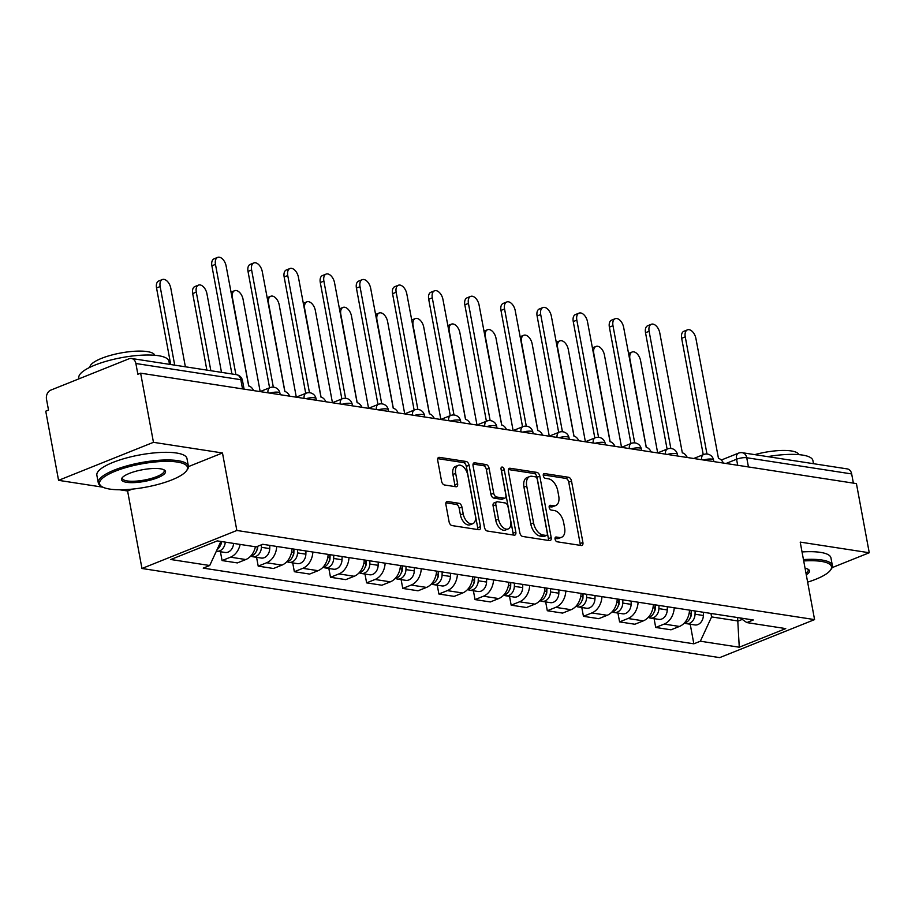 <?xml version="1.0" encoding="UTF-8"?>
<svg xmlns="http://www.w3.org/2000/svg" width="915" height="915" viewBox="0 0 915 915"><rect width="100%" height="100%" fill="white"/><g stroke="black" fill="none" stroke-linecap="round" stroke-linejoin="round"><path stroke-width="1.37" d="M555.073 539.152A2.516 1.464 68.2 0 0 557.098 541.783L581.265 545.512A3.603 2.093 68.2 0 0 581.963 545.443A3.603 2.093 68.2 0 0 582.901 542.458L571.52 481.05A3.603 2.093 68.2 0 0 568.615 477.287L544.459 473.558A2.516 1.464 68.2 0 0 543.968 473.615A2.516 1.464 68.2 0 0 543.304 475.709A2.516 1.464 68.2 0 0 545.34 478.339L548.474 478.82A11.518 6.702 68.2 0 1 557.773 490.863L558.722 495.976A11.518 6.702 68.2 0 1 555.725 505.538A11.518 6.702 68.2 0 1 553.461 505.766L550.338 505.286A2.516 1.464 68.2 0 0 549.846 505.332A2.516 1.464 68.2 0 0 549.194 507.425A2.516 1.464 68.2 0 0 551.219 510.067L554.353 510.547A11.518 6.702 68.2 0 1 563.651 522.579L564.601 527.703A11.518 6.702 68.2 0 1 561.604 537.265A11.518 6.702 68.2 0 1 559.34 537.494L556.217 537.014A2.516 1.464 68.2 0 0 555.725 537.059A2.516 1.464 68.2 0 0 555.073 539.152M447.538 501.523A3.603 2.093 68.2 0 0 446.829 501.592A3.603 2.093 68.2 0 0 445.902 504.588L449.093 521.813A3.603 2.093 68.2 0 0 451.999 525.576L478.831 529.716A3.603 2.093 68.2 0 0 479.529 529.636A3.603 2.093 68.2 0 0 480.466 526.651L469.086 465.243A3.603 2.093 68.2 0 0 466.181 461.492L439.349 457.351A3.603 2.093 68.2 0 0 438.651 457.42A3.603 2.093 68.2 0 0 437.713 460.405L441.568 481.221A3.603 2.093 68.2 0 0 444.473 484.973L455.956 486.746A3.603 2.093 68.2 0 0 456.665 486.677A3.603 2.093 68.2 0 0 457.603 483.692L455.681 473.375A9.619 5.604 68.2 0 1 458.186 465.38A9.619 5.604 68.2 0 1 467.851 475.251L475.343 515.671A9.619 5.604 68.2 0 1 472.838 523.666A9.619 5.604 68.2 0 1 463.173 513.795L461.926 507.059A3.603 2.093 68.2 0 0 459.021 503.296L447.538 501.523L446.28 502.026M236.848 530.471L222.482 452.971L153.457 442.322L140.636 373.171L856.429 483.6L869.25 552.751L800.213 542.103L814.579 619.604L236.848 530.471L141.962 568.49L719.693 657.622L814.579 619.604M519.812 532.724A3.603 2.093 68.2 0 0 522.717 536.476L549.538 540.616A3.603 2.093 68.2 0 0 550.247 540.548A3.603 2.093 68.2 0 0 551.185 537.562L539.804 476.155A3.603 2.093 68.2 0 0 536.899 472.392L510.067 468.251A3.603 2.093 68.2 0 0 509.358 468.331A3.603 2.093 68.2 0 0 508.431 471.317L519.812 532.724M514.184 535.161L487.352 531.032A3.603 2.093 68.2 0 1 484.447 527.269L473.066 465.861A3.603 2.093 68.2 0 1 474.004 462.876A3.603 2.093 68.2 0 1 474.713 462.807L486.197 464.568A3.603 2.093 68.2 0 1 489.102 468.331L493.711 493.242A3.603 2.093 68.2 0 0 496.616 497.005L504.234 498.172A3.603 2.093 68.2 0 0 504.943 498.103A3.603 2.093 68.2 0 0 505.881 495.118L501.077 469.189A2.516 1.464 68.2 0 1 501.729 467.096A2.516 1.464 68.2 0 1 504.257 469.681L515.831 532.107A3.603 2.093 68.2 0 1 514.893 535.092A3.603 2.093 68.2 0 1 514.184 535.161M153.457 442.322L58.571 480.341L45.75 411.19L48.518 410.08L46.516 399.306A7.331 5.639 -81.2 0 1 50.76 390.133L129.049 358.772A7.331 5.639 -81.2 0 1 131.463 358.474L236.402 374.658A7.331 5.639 98.8 0 1 240.817 379.691L135.877 363.507A7.331 5.639 -81.2 0 0 131.463 358.474M119.659 489.765L127.597 490.989L141.962 568.49M58.571 480.341L102.926 487.192M140.636 373.171L137.868 374.281L135.877 363.507M748.436 466.936L746.731 457.74A7.331 5.639 98.8 0 0 742.317 452.719L847.256 468.903A7.331 5.639 98.8 0 1 851.671 473.936L746.731 457.74A7.331 1.944 169.5 0 0 736.564 459.25L726.007 463.47M853.375 483.12L851.671 473.936M832.101 567.643L869.25 552.751M674.229 607.777A16.859 12.959 98.8 0 1 664.153 624.087L679.445 626.443A16.859 12.959 -81.2 0 0 689.521 610.133M679.445 626.443L671.004 629.817L655.712 627.461L654.076 618.654M664.153 624.087L655.712 627.461M617.945 613.073L619.581 621.891L634.861 624.247L643.302 620.862A16.859 12.959 -81.2 0 0 653.379 604.563M638.098 602.207A16.859 12.959 98.8 0 1 628.01 618.506L619.581 621.891M581.803 607.503L583.438 616.31L598.73 618.677L607.171 615.292A16.859 12.959 -81.2 0 0 617.248 598.982M601.956 596.626A16.859 12.959 98.8 0 1 591.879 612.936L583.438 616.31M545.672 601.921L547.307 610.74L562.588 613.096L571.029 609.71A16.859 12.959 -81.2 0 0 581.105 593.412M565.825 591.056A16.859 12.959 98.8 0 1 555.737 607.354L547.307 610.74M509.529 596.351L511.165 605.158L526.457 607.526L534.898 604.14A16.859 12.959 -81.2 0 0 544.974 587.842M529.682 585.474A16.859 12.959 98.8 0 1 519.606 601.784L511.165 605.158M473.398 590.77L475.034 599.588L490.314 601.944L498.755 598.57A16.859 12.959 -81.2 0 0 508.832 582.26M493.551 579.904A16.859 12.959 98.8 0 1 483.463 596.203L475.034 599.588M437.256 585.2L438.891 594.018L454.183 596.374L462.624 592.989A16.859 12.959 -81.2 0 0 472.7 576.69M457.409 574.323A16.859 12.959 98.8 0 1 447.332 590.633L438.891 594.018M401.125 579.63L402.76 588.437L418.041 590.793L426.482 587.419A16.859 12.959 -81.2 0 0 436.558 571.109M421.266 568.753A16.859 12.959 98.8 0 1 411.19 585.051L402.76 588.437M364.982 574.048L366.618 582.866L381.91 585.223L390.339 581.837A16.859 12.959 -81.2 0 0 400.427 565.539M385.135 563.183A16.859 12.959 98.8 0 1 375.059 579.481L366.618 582.866M328.851 568.478L330.487 577.285L345.767 579.641L354.208 576.267A16.859 12.959 -81.2 0 0 364.284 559.957M348.992 557.601A16.859 12.959 98.8 0 1 338.916 573.911L330.487 577.285M292.709 562.897L294.344 571.715L309.636 574.071L318.065 570.686A16.859 12.959 -81.2 0 0 328.153 554.387M312.861 552.031A16.859 12.959 98.8 0 1 302.785 568.329L294.344 571.715M256.577 557.327L258.202 566.133L273.494 568.501L281.934 565.115A16.859 12.959 -81.2 0 0 292.011 548.806M276.719 546.449A16.859 12.959 98.8 0 1 266.642 562.759L258.202 566.133M220.435 551.745L222.071 560.563L237.362 562.919L245.792 559.545A16.859 12.959 -81.2 0 0 255.411 546.77M240.13 544.414A16.859 12.959 98.8 0 1 230.511 557.178L222.071 560.563M710.955 613.439L711.596 616.916L738.233 621.022L742.259 619.409M737.593 617.556L739.263 647.214L700.352 641.209L711.596 616.916M740.144 617.945L746.823 622.589L785.745 628.594L739.263 647.214M220.87 541.44L209.718 565.516L203.222 568.124L693.845 643.817L700.352 641.209M209.718 565.516L170.808 559.511L217.278 540.891L256.2 546.896L262.697 544.288L753.331 619.981L746.823 622.589M222.482 452.971L188.433 466.616M132.275 489.125L127.597 490.989M690.219 624.224L693.845 643.817M555.016 538.363L556.583 538.603A11.518 6.702 68.2 0 0 558.836 538.375L561.604 537.265M555.725 505.538L552.957 506.647A11.518 6.702 68.2 0 1 550.693 506.876L549.137 506.635M580.121 545.34A3.603 2.093 68.2 0 0 580.133 543.567L568.753 482.159A3.603 2.093 68.2 0 0 565.847 478.396L543.258 474.908M548.405 540.445A3.603 2.093 68.2 0 0 548.417 538.672L537.036 477.264A3.603 2.093 68.2 0 0 534.131 473.501L508.443 469.544M546.152 535.458A2.516 1.464 68.2 0 0 546.655 535.412A2.516 1.464 68.2 0 0 547.307 533.319L537.311 479.414A2.516 1.464 68.2 0 0 535.286 476.784L531.981 476.28A11.518 6.702 68.2 0 0 529.728 476.509A11.518 6.702 68.2 0 0 526.731 486.071L533.559 522.911A11.518 6.702 68.2 0 0 542.858 534.955L546.152 535.458L543.396 536.567A2.516 1.464 68.2 0 0 543.887 536.522L546.655 535.412M529.728 476.509L526.96 477.619A11.518 6.702 68.2 0 0 523.963 487.18L526.731 486.071M543.396 536.567L540.09 536.064A11.518 6.702 68.2 0 1 530.792 524.021L523.963 487.18M473.089 464.088L483.429 465.678L486.197 464.568M504.943 498.103L502.175 499.213A3.603 2.093 68.2 0 1 501.466 499.281L493.848 498.103A3.603 2.093 68.2 0 1 490.943 494.34L486.334 469.441A3.603 2.093 68.2 0 0 483.429 465.678M513.041 534.989A3.603 2.093 68.2 0 0 513.063 533.216L501.489 470.79A2.516 1.464 68.2 0 0 501.191 469.841M498.503 519.079A9.619 5.604 68.2 0 0 508.168 528.95A9.619 5.604 68.2 0 0 510.673 520.955L508.031 506.716A3.603 2.093 68.2 0 0 505.126 502.953L497.508 501.775A3.603 2.093 68.2 0 0 496.799 501.843A3.603 2.093 68.2 0 0 495.861 504.84L498.503 519.079L495.736 520.189A9.619 5.604 68.2 0 0 505.4 530.06L508.168 528.95M496.799 501.843L494.031 502.953A3.603 2.093 68.2 0 0 493.094 505.949L495.861 504.84M495.736 520.189L493.094 505.949M472.838 523.666L470.07 524.775A9.619 5.604 68.2 0 1 460.417 514.905L459.158 508.168A3.603 2.093 68.2 0 0 456.253 504.405L445.914 502.804M458.186 465.38L455.418 466.478A9.619 5.604 68.2 0 0 452.914 474.473L455.681 473.375M454.812 486.574A3.603 2.093 68.2 0 0 454.835 484.801L452.914 474.473M477.687 529.533A3.603 2.093 68.2 0 0 477.699 527.761L466.318 466.353A3.603 2.093 68.2 0 0 463.413 462.59L437.725 458.632M691.202 610.396L691.111 613.61A9.161 7.046 98.8 0 1 684.306 623.046M657.668 452.891L640.58 360.67A8.429 4.907 68.2 0 0 632.116 352.023A8.429 4.907 68.2 0 0 629.92 359.023L646.287 447.321M691.477 610.442L691.351 614.423A4.403 3.385 98.8 0 1 690.345 617.465M695.137 611.003L695.045 614.217A9.161 7.046 98.8 0 1 686.547 623.664A9.161 7.046 98.8 0 1 684.637 622.989M703.475 612.295L703.383 615.498A9.161 7.046 98.8 0 1 694.897 624.945L686.547 623.664M628.479 353.476A8.429 4.907 -111.8 0 1 628.525 353.465L632.116 352.023M723.399 463.07A7.331 4.266 68.2 0 0 718.481 458.449L695.915 338.504A8.429 4.907 68.2 0 0 687.451 329.857A8.429 4.907 68.2 0 0 685.255 336.857L706.975 454.034M703.235 454.686L681.664 338.298A8.429 4.907 -111.8 0 1 683.848 331.299L687.451 329.857M655.06 604.826L654.968 608.029A9.161 7.046 98.8 0 1 648.163 617.476M621.537 447.309L604.449 355.089A8.429 4.907 68.2 0 0 595.985 346.442A8.429 4.907 68.2 0 0 593.789 353.453L610.156 441.739M655.334 604.861L655.22 608.841A4.403 3.385 98.8 0 1 654.202 611.895M659.006 605.433L658.903 608.647A9.161 7.046 98.8 0 1 650.416 618.082A9.161 7.046 98.8 0 1 648.506 617.408M667.344 606.714L667.252 609.928A9.161 7.046 98.8 0 1 658.754 619.375L650.416 618.082M592.337 347.906A8.429 4.907 -111.8 0 1 592.382 347.883L595.985 346.442M618.929 599.245L618.837 602.459A9.161 7.046 98.8 0 1 612.032 611.895M585.394 441.739L568.307 349.519A8.429 4.907 68.2 0 0 559.843 340.872A8.429 4.907 68.2 0 0 557.647 347.872L574.014 436.169M619.192 599.291L619.078 603.271A4.403 3.385 98.8 0 1 618.071 606.313M622.863 599.851L622.772 603.065A9.161 7.046 98.8 0 1 614.274 612.512A9.161 7.046 98.8 0 1 612.364 611.838M631.201 601.144L631.11 604.357A9.161 7.046 98.8 0 1 622.612 613.793L614.274 612.512M556.206 342.324A8.429 4.907 -111.8 0 1 556.251 342.313L559.843 340.872M687.268 457.5A7.331 4.266 68.2 0 0 682.338 452.879L659.772 332.923A8.429 4.907 68.2 0 0 651.308 324.276A8.429 4.907 68.2 0 0 649.112 331.276L670.832 448.453M667.092 449.116L645.521 332.717A8.429 4.907 -111.8 0 1 647.717 325.717L651.308 324.276M651.125 451.918A7.331 4.266 68.2 0 0 646.207 447.298L623.641 327.353A8.429 4.907 68.2 0 0 615.177 318.706A8.429 4.907 68.2 0 0 612.981 325.706L634.701 442.883M630.961 443.535L609.379 327.147A8.429 4.907 -111.8 0 1 611.575 320.147L615.177 318.706M807.636 582.146A44.721 11.838 169.5 0 0 830.385 570.274A44.721 11.838 169.5 0 0 821.258 561.387A44.721 11.838 169.5 0 0 803.713 560.952M803.462 559.591A45.819 12.124 -10.5 0 1 821.899 560.014A45.819 12.124 -10.5 0 1 832.364 565.527A45.819 12.124 -10.5 0 1 831.243 569.119L830.385 570.274M805.063 568.272A22.36 5.913 -10.5 0 1 808.357 569.393A22.36 5.913 -10.5 0 1 806.287 574.826M805.989 573.248A21.262 5.627 169.5 0 0 808.22 569.999A21.262 5.627 169.5 0 0 807.659 569.027M767.685 456.631A45.819 12.124 -10.5 0 1 802.444 455.064A45.819 12.124 -10.5 0 1 812.909 460.565L813.492 463.699M754.772 454.641A32.986 8.727 -10.5 0 1 791.281 450.946A32.986 8.727 -10.5 0 1 798.749 454.629M802.043 551.951A45.819 12.124 -10.5 0 1 820.481 552.374A45.819 12.124 -10.5 0 1 830.946 557.875L832.364 565.527M177.281 462.041A44.721 11.838 169.5 0 0 121.958 468.789A44.721 11.838 169.5 0 0 101.84 486.597A44.721 11.838 169.5 0 0 109.777 489.09A44.721 11.838 169.5 0 0 153.731 485.499A44.721 11.838 169.5 0 0 186.397 470.928A44.721 11.838 169.5 0 0 177.281 462.041M101.84 486.597L100.627 485.819A45.819 12.124 -10.5 0 1 98.282 482.868A45.819 12.124 -10.5 0 1 126.899 465.872A45.819 12.124 -10.5 0 1 177.91 460.668A45.819 12.124 -10.5 0 1 188.387 466.17A45.819 12.124 -10.5 0 1 187.255 469.761L186.397 470.928M160.4 468.8A22.36 5.913 -10.5 0 1 164.368 470.047A22.36 5.913 -10.5 0 1 154.315 478.945A22.36 5.913 -10.5 0 1 126.647 482.319A22.36 5.913 -10.5 0 1 122.095 477.882A22.36 5.913 -10.5 0 1 138.428 470.596A22.36 5.913 -10.5 0 1 160.4 468.8M122.61 477.287A21.262 5.627 169.5 0 0 122.427 478.396A21.262 5.627 169.5 0 0 127.288 480.947A21.262 5.627 169.5 0 0 150.964 478.534A21.262 5.627 169.5 0 0 164.243 470.642A21.262 5.627 169.5 0 0 163.671 469.681M78.999 378.821L78.839 377.918A45.819 12.124 -10.5 0 1 107.444 360.922A45.819 12.124 -10.5 0 1 158.467 355.706A45.819 12.124 -10.5 0 1 168.932 361.219L169.515 364.342M89.933 367.292A32.986 8.727 -10.5 0 1 111.07 355.203A32.986 8.727 -10.5 0 1 147.304 351.6A32.986 8.727 -10.5 0 1 154.761 355.272M98.282 482.868L96.864 475.228A45.819 12.124 -10.5 0 1 125.481 458.232A45.819 12.124 -10.5 0 1 176.504 453.017A45.819 12.124 -10.5 0 1 186.969 458.529L188.387 466.17M582.786 593.675L582.695 596.889A9.161 7.046 98.8 0 1 575.89 606.325M549.263 436.158L532.175 343.937A8.429 4.907 68.2 0 0 523.712 335.29A8.429 4.907 68.2 0 0 521.516 342.301L537.883 430.588M583.061 593.709L582.947 597.689A4.403 3.385 98.8 0 1 581.929 600.743M586.732 594.281L586.629 597.495A9.161 7.046 98.8 0 1 578.143 606.931A9.161 7.046 98.8 0 1 576.233 606.256M595.07 595.562L594.967 598.776A9.161 7.046 98.8 0 1 586.481 608.223L578.143 606.931M520.063 336.754A8.429 4.907 -111.8 0 1 520.109 336.731L523.712 335.29M546.655 588.093L546.564 591.307A9.161 7.046 98.8 0 1 539.759 600.743M513.121 430.588L496.033 338.367A8.429 4.907 68.2 0 0 487.569 329.72A8.429 4.907 68.2 0 0 485.373 336.72L501.74 425.018M546.918 588.139L546.804 592.119A4.403 3.385 98.8 0 1 545.798 595.162M550.59 588.7L550.498 591.913A9.161 7.046 98.8 0 1 542 601.361A9.161 7.046 98.8 0 1 540.09 600.686M558.928 589.992L558.836 593.206A9.161 7.046 98.8 0 1 550.338 602.642L542 601.361M483.932 331.184A8.429 4.907 -111.8 0 1 483.978 331.161L487.569 329.72M510.513 582.523L510.421 585.737A9.161 7.046 98.8 0 1 503.616 595.173M476.99 425.006L459.89 332.797A8.429 4.907 68.2 0 0 451.438 324.15A8.429 4.907 68.2 0 0 449.242 331.15L465.609 419.436M510.787 582.558L510.673 586.538A4.403 3.385 98.8 0 1 509.655 589.592M514.459 583.13L514.356 586.343A9.161 7.046 98.8 0 1 505.869 595.779A9.161 7.046 98.8 0 1 503.959 595.105M522.797 584.41L522.694 587.624A9.161 7.046 98.8 0 1 514.207 597.072L505.869 595.779M447.79 325.603A8.429 4.907 -111.8 0 1 447.835 325.591L451.438 324.15M614.994 446.348A7.331 4.266 68.2 0 0 610.065 441.728L587.499 321.771A8.429 4.907 68.2 0 0 579.035 313.124A8.429 4.907 68.2 0 0 576.839 320.136L598.559 437.301M594.819 437.965L573.248 321.577A8.429 4.907 -111.8 0 1 575.443 314.566L579.035 313.124M578.852 440.778A7.331 4.266 68.2 0 0 573.934 436.146L551.356 316.201A8.429 4.907 68.2 0 0 542.904 307.554A8.429 4.907 68.2 0 0 540.708 314.554L562.428 431.731M558.676 432.383L537.105 315.995A8.429 4.907 -111.8 0 1 539.301 308.996L542.904 307.554M542.721 435.197A7.331 4.266 68.2 0 0 537.791 430.576L515.225 310.62A8.429 4.907 68.2 0 0 506.761 301.973A8.429 4.907 68.2 0 0 504.565 308.984L526.285 426.15M522.545 426.813L500.974 310.425A8.429 4.907 -111.8 0 1 503.17 303.414L506.761 301.973M474.382 576.942L474.279 580.156A9.161 7.046 98.8 0 1 467.485 589.603M440.847 419.436L423.759 327.215A8.429 4.907 68.2 0 0 415.296 318.569A8.429 4.907 68.2 0 0 413.1 325.568L429.467 413.866M474.645 576.988L474.53 580.968A4.403 3.385 98.8 0 1 473.513 584.022M478.316 577.548L478.225 580.762A9.161 7.046 98.8 0 1 469.727 590.209A9.161 7.046 98.8 0 1 467.817 589.535M486.654 578.84L486.563 582.054A9.161 7.046 98.8 0 1 478.065 591.49L469.727 590.209M411.659 320.033A8.429 4.907 -111.8 0 1 411.704 320.01L415.296 318.569M506.578 429.627A7.331 4.266 68.2 0 0 501.66 425.006L479.083 305.05A8.429 4.907 68.2 0 0 470.619 296.403A8.429 4.907 68.2 0 0 468.434 303.403L490.154 420.58M486.403 421.243L464.831 304.844A8.429 4.907 -111.8 0 1 467.027 297.844L470.619 296.403M438.239 571.372L438.148 574.586A9.161 7.046 98.8 0 1 431.342 584.022M404.716 413.866L387.617 321.645A8.429 4.907 68.2 0 0 379.153 312.999A8.429 4.907 68.2 0 0 376.969 319.998L393.324 408.284M438.514 571.418L438.399 575.386A4.403 3.385 98.8 0 1 437.381 578.44M442.174 571.978L442.082 575.192A9.161 7.046 98.8 0 1 433.596 584.628A9.161 7.046 98.8 0 1 431.686 583.964M450.523 573.259L450.42 576.473A9.161 7.046 98.8 0 1 441.934 585.92L433.596 584.628M375.516 314.451A8.429 4.907 -111.8 0 1 375.562 314.44L379.153 312.999M470.447 424.045A7.331 4.266 68.2 0 0 465.518 419.425L442.952 299.468A8.429 4.907 68.2 0 0 434.488 290.821A8.429 4.907 68.2 0 0 432.292 297.832L454.012 415.01M450.272 415.662L428.7 299.274A8.429 4.907 -111.8 0 1 430.885 292.262L434.488 290.821M402.108 565.79L402.005 569.004A9.161 7.046 98.8 0 1 395.2 578.452M368.573 408.284L351.486 316.064A8.429 4.907 68.2 0 0 343.022 307.417A8.429 4.907 68.2 0 0 340.826 314.428L357.193 402.714M402.371 565.836L402.257 569.816A4.403 3.385 98.8 0 1 401.239 572.87M406.043 566.408L405.951 569.61A9.161 7.046 98.8 0 1 397.453 579.058A9.161 7.046 98.8 0 1 395.543 578.383M414.381 567.689L414.289 570.903A9.161 7.046 98.8 0 1 405.791 580.35L397.453 579.058M339.385 308.881A8.429 4.907 -111.8 0 1 339.419 308.858L343.022 307.417M434.305 418.475A7.331 4.266 68.2 0 0 429.387 413.854L406.809 293.898A8.429 4.907 68.2 0 0 398.345 285.251A8.429 4.907 68.2 0 0 396.161 292.251L417.869 409.428M414.129 410.092L392.558 293.692A8.429 4.907 -111.8 0 1 394.754 286.692L398.345 285.251M365.966 560.22L365.874 563.434A9.161 7.046 98.8 0 1 359.069 572.87M332.442 402.714L315.343 310.494A8.429 4.907 68.2 0 0 306.88 301.847A8.429 4.907 68.2 0 0 304.695 308.847L321.051 397.144M366.24 560.266L366.126 564.246A4.403 3.385 98.8 0 1 365.108 567.289M369.9 560.826L369.809 564.04A9.161 7.046 98.8 0 1 361.322 573.488A9.161 7.046 98.8 0 1 359.401 572.813M378.25 562.119L378.147 565.321A9.161 7.046 98.8 0 1 369.66 574.769L361.322 573.488M303.242 303.3A8.429 4.907 -111.8 0 1 303.288 303.288L306.88 301.847M398.174 412.894A7.331 4.266 68.2 0 0 393.244 408.273L370.678 288.328A8.429 4.907 68.2 0 0 362.214 279.681A8.429 4.907 68.2 0 0 360.018 286.681L381.738 403.858M377.998 404.51L356.427 288.122A8.429 4.907 -111.8 0 1 358.611 281.122L362.214 279.681M329.835 554.65L329.732 557.853A9.161 7.046 98.8 0 1 322.926 567.3M296.3 397.133L279.212 304.912A8.429 4.907 68.2 0 0 270.749 296.266A8.429 4.907 68.2 0 0 268.553 303.277L284.92 391.563M330.098 554.684L329.983 558.665A4.403 3.385 98.8 0 1 328.965 561.719M333.769 555.256L333.678 558.47A9.161 7.046 98.8 0 1 325.18 567.906A9.161 7.046 98.8 0 1 323.269 567.231M342.107 556.537L342.016 559.751A9.161 7.046 98.8 0 1 333.518 569.199L325.18 567.906M267.111 297.73A8.429 4.907 -111.8 0 1 267.146 297.707L270.749 296.266M362.031 407.324A7.331 4.266 68.2 0 0 357.113 402.703L334.535 282.746A8.429 4.907 68.2 0 0 326.072 274.1A8.429 4.907 68.2 0 0 323.887 281.099L345.596 398.277M341.855 398.94L320.284 282.541A8.429 4.907 -111.8 0 1 322.48 275.541L326.072 274.1M293.692 549.069L293.601 552.283A9.161 7.046 98.8 0 1 286.795 561.719M260.169 391.563L243.07 299.342A8.429 4.907 68.2 0 0 234.606 290.695A8.429 4.907 68.2 0 0 232.421 297.695L248.777 385.993M293.967 549.114L293.852 553.095A4.403 3.385 98.8 0 1 292.834 556.137M297.627 549.675L297.535 552.889A9.161 7.046 98.8 0 1 289.048 562.336A9.161 7.046 98.8 0 1 287.127 561.661M305.965 550.967L305.873 554.181A9.161 7.046 98.8 0 1 297.386 563.617L289.048 562.336M230.969 292.148A8.429 4.907 -111.8 0 1 231.015 292.137L234.606 290.695M325.9 401.742A7.331 4.266 68.2 0 0 320.971 397.121L298.404 277.176A8.429 4.907 68.2 0 0 289.941 268.53A8.429 4.907 68.2 0 0 287.745 275.529L309.464 392.707M305.724 393.359L284.153 276.971A8.429 4.907 -111.8 0 1 286.338 269.971L289.941 268.53M257.47 546.381L257.458 546.712A9.161 7.046 98.8 0 1 250.653 556.148M221.499 372.371L206.939 293.772A8.429 4.907 68.2 0 0 198.475 285.114A8.429 4.907 68.2 0 0 196.279 292.125L210.85 370.724M257.744 546.266L257.71 547.513A4.403 3.385 98.8 0 1 256.692 550.567M261.473 544.78L261.404 547.319A9.161 7.046 98.8 0 1 252.906 556.755A9.161 7.046 98.8 0 1 250.996 556.08M269.834 545.386L269.742 548.6A9.161 7.046 98.8 0 1 261.244 558.047L252.906 556.755M206.87 370.106L192.688 293.566A8.429 4.907 -111.8 0 1 194.872 286.555L198.475 285.114M289.758 396.172A7.331 4.266 68.2 0 0 284.839 391.551L262.262 271.595A8.429 4.907 68.2 0 0 253.798 262.948A8.429 4.907 68.2 0 0 251.614 269.959L273.322 387.125M269.582 387.788L248.011 271.4A8.429 4.907 -111.8 0 1 250.207 264.389L253.798 262.948M221.304 541.508A9.161 7.046 98.8 0 1 217.118 549.526M185.368 366.789L170.796 288.191A8.429 4.907 68.2 0 0 162.332 279.544A8.429 4.907 68.2 0 0 160.148 286.544L174.708 365.142M221.579 541.554L221.567 541.943A4.403 3.385 98.8 0 1 220.561 544.985M225.25 542.115A9.161 7.046 98.8 0 1 216.764 551.185A9.161 7.046 98.8 0 1 216.386 551.105M233.588 543.407A9.161 7.046 98.8 0 1 225.113 552.466L216.764 551.185M170.728 364.536L156.545 287.985A8.429 4.907 -111.8 0 1 158.741 280.985L162.332 279.544M253.627 390.602A7.331 4.266 68.2 0 0 248.697 385.97L226.131 266.025A8.429 4.907 68.2 0 0 217.667 257.378A8.429 4.907 68.2 0 0 215.471 264.378L235.898 374.59M231.918 373.972L211.88 265.819A8.429 4.907 -111.8 0 1 214.064 258.819L217.667 257.378M737.684 465.278L736.564 459.25A7.331 4.266 68.2 0 1 738.474 453.154L721.294 460.039M266.642 562.759L281.934 565.115M302.785 568.329L318.065 570.686M338.916 573.911L354.208 576.267M375.059 579.481L390.339 581.837M411.19 585.051L426.482 587.419M447.332 590.633L462.624 592.989M483.463 596.203L498.755 598.57M519.606 601.784L534.898 604.14M555.737 607.354L571.029 609.71M591.879 612.936L607.171 615.292M628.01 618.506L643.302 620.862M230.511 557.178L245.792 559.545M713.86 461.606L713.563 459.993A7.331 1.944 169.5 0 0 703.521 460.005M701.588 459.707A7.331 4.266 -111.8 0 1 703.624 454.526L693.73 458.495M677.718 456.025L677.42 454.423A7.331 1.944 169.5 0 0 667.39 454.435M641.575 450.454L641.289 448.853A7.331 1.944 169.5 0 0 631.247 448.853M605.444 444.873L605.147 443.272A7.331 1.944 169.5 0 0 595.116 443.283M569.302 439.303L569.004 437.702A7.331 1.944 169.5 0 0 558.974 437.702M533.171 433.721L532.873 432.12A7.331 1.944 169.5 0 0 522.842 432.132M497.028 428.151L496.731 426.55A7.331 1.944 169.5 0 0 486.7 426.562M460.897 422.57L460.6 420.969A7.331 1.944 169.5 0 0 450.569 420.98M424.754 417L424.457 415.399A7.331 1.944 169.5 0 0 414.426 415.41M388.623 411.43L388.326 409.829A7.331 1.944 169.5 0 0 378.295 409.829M352.481 405.848L352.184 404.247A7.331 1.944 169.5 0 0 342.153 404.258M316.35 400.278L316.052 398.677A7.331 1.944 169.5 0 0 306.022 398.677M280.207 394.697L279.91 393.095A7.331 1.944 169.5 0 0 269.879 393.107M665.445 454.137A7.331 4.266 -111.8 0 1 667.493 448.956L657.588 452.925M629.314 448.556A7.331 4.266 -111.8 0 1 631.35 443.375L621.457 447.344M593.172 442.986A7.331 4.266 -111.8 0 1 595.207 437.805L585.314 441.773M557.041 437.404A7.331 4.266 -111.8 0 1 559.076 432.235L549.183 436.192M520.898 431.834A7.331 4.266 -111.8 0 1 522.934 426.653L513.041 430.622M484.767 426.253A7.331 4.266 -111.8 0 1 486.803 421.083L476.909 425.04M448.625 420.683A7.331 4.266 -111.8 0 1 450.66 415.501L440.767 419.47M412.493 415.113A7.331 4.266 -111.8 0 1 414.529 409.931L404.636 413.9M376.351 409.531A7.331 4.266 -111.8 0 1 378.387 404.35L368.493 408.319M340.22 403.961A7.331 4.266 -111.8 0 1 342.256 398.78L332.351 402.749M304.077 398.38A7.331 4.266 -111.8 0 1 306.113 393.21L296.22 397.167M267.946 392.81A7.331 4.266 -111.8 0 1 269.982 387.628L260.077 391.597M242.521 388.886L240.817 379.691A7.331 1.944 169.5 0 1 242.486 380.571A7.331 7.331 0 0 0 236.402 374.658M556.583 538.603L559.34 537.494M549.457 505.64L550.338 505.286M550.693 506.876L553.461 505.766M543.567 473.913L544.459 473.558M565.847 478.396L568.615 477.287M568.753 482.159L571.52 481.05M580.133 543.567L582.901 542.458M555.336 537.368L556.217 537.014M508.797 468.766L510.067 468.251M534.131 473.501L536.899 472.392M537.036 477.264L539.804 476.155M548.417 538.672L551.185 537.562M530.792 524.021L533.559 522.911M540.09 536.064L542.858 534.955M473.444 463.31L474.713 462.807M486.334 469.441L489.102 468.331M490.943 494.34L493.711 493.242M493.848 498.103L496.616 497.005M501.466 499.281L504.234 498.172M501.489 470.79L504.257 469.681M513.063 533.216L515.831 532.107M456.253 504.405L459.021 503.296M459.158 508.168L461.926 507.059M460.417 514.905L463.173 513.795M454.835 484.801L457.603 483.692M438.091 457.855L439.349 457.351M463.413 462.59L466.181 461.492M466.318 466.353L469.086 465.243M477.699 527.761L480.466 526.651M691.111 613.61L689.132 613.302M703.383 615.498L695.045 614.217M685.255 336.857L681.664 338.298M654.968 608.029L653.001 607.732M667.252 609.928L658.903 608.647M618.837 602.459L616.859 602.15M631.11 604.357L622.772 603.065M649.112 331.276L645.521 332.717M612.981 325.706L609.379 327.147M582.695 596.889L580.728 596.58M594.967 598.776L586.629 597.495M546.564 591.307L544.585 590.999M558.836 593.206L550.498 591.913M510.421 585.737L508.454 585.428M522.694 587.624L514.356 586.343M576.839 320.136L573.248 321.577M540.708 314.554L537.105 315.995M504.565 308.984L500.974 310.425M474.279 580.156L472.312 579.858M486.563 582.054L478.225 580.762M468.434 303.403L464.831 304.844M438.148 574.586L436.181 574.277M450.42 576.473L442.082 575.192M432.292 297.832L428.7 299.274M402.005 569.004L400.038 568.707M414.289 570.903L405.951 569.61M396.161 292.251L392.558 293.692M365.874 563.434L363.907 563.125M378.147 565.321L369.809 564.04M360.018 286.681L356.427 288.122M329.732 557.853L327.764 557.555M342.016 559.751L333.678 558.47M323.887 281.099L320.284 282.541M293.601 552.283L291.633 551.974M305.873 554.181L297.535 552.889M287.745 275.529L284.153 276.971M257.458 546.712L256.886 546.621M269.742 548.6L261.404 547.319M192.688 293.566L196.279 292.125M251.614 269.959L248.011 271.4M156.545 287.985L160.148 286.544M215.471 264.378L211.88 265.819M713.563 459.993A7.331 7.331 0 0 0 703.624 454.526M677.42 454.423A7.331 7.331 0 0 0 667.493 448.956M641.289 448.853A7.331 7.331 0 0 0 631.35 443.375M605.147 443.272A7.331 7.331 0 0 0 595.207 437.805M569.004 437.702A7.331 7.331 0 0 0 559.076 432.235M532.873 432.12A7.331 7.331 0 0 0 522.934 426.653M496.731 426.55A7.331 7.331 0 0 0 486.803 421.083M460.6 420.969A7.331 7.331 0 0 0 450.66 415.501M424.457 415.399A7.331 7.331 0 0 0 414.529 409.931M388.326 409.829A7.331 7.331 0 0 0 378.387 404.35M352.184 404.247A7.331 7.331 0 0 0 342.256 398.78M316.052 398.677A7.331 7.331 0 0 0 306.113 393.21M279.91 393.095A7.331 7.331 0 0 0 269.982 387.628M244.076 389.127L242.486 380.571M742.317 452.719A7.331 7.331 0 0 0 738.474 453.154"/></g></svg>
